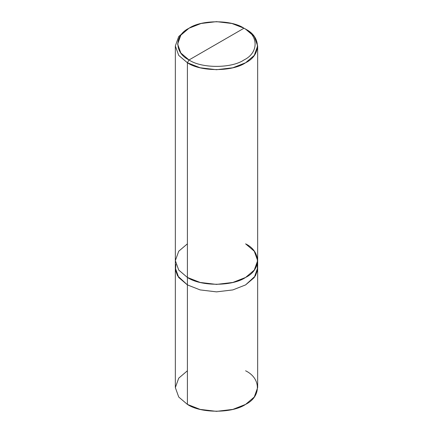 <?xml version="1.0" encoding="UTF-8"?>
<svg xmlns="http://www.w3.org/2000/svg" width="433" height="433" viewBox="0 0 433 433"><rect width="100%" height="100%" fill="white"/><g stroke="black" fill="none" stroke-linecap="round" stroke-linejoin="round"><path stroke-width="0.65" d="M187.397 370.789L178.732 378.15L175.343 387.589L178.732 397.029L187.397 404.39L187.397 284.914L200.154 289.915L216.5 291.869L232.846 289.915L245.598 284.914L255.405 275.859L257.489 270.214L257.142 264.384L257.494 270.208L255.405 275.859L245.603 284.914L232.846 289.915L216.5 291.874L200.154 289.915L187.397 284.914L187.397 404.39L178.732 397.029L175.343 387.589L175.343 268.114L178.732 277.548L187.397 284.914L178.65 277.439L175.343 268.114L175.349 260.644L178.732 270.078L187.402 277.445L187.397 284.914L200.154 289.915L216.5 291.874L232.846 289.915L245.603 284.914L254.268 277.548L257.651 267.859M175.858 264.384L175.511 270.214L177.595 275.859L187.402 284.914L200.154 289.915L216.5 291.869L232.846 289.915L245.598 284.914L254.268 277.548L257.651 268.114L257.657 387.589L254.268 397.029L245.603 404.39L232.846 409.396L216.5 411.35L200.154 409.396L187.397 404.39C200.495 413.455 232.505 413.455 245.603 404.39C261.299 396.828 261.299 378.35 245.603 370.789M187.397 243.844L178.732 251.205L175.343 260.644L178.732 270.084L187.397 277.445L187.397 62.758L200.154 67.764L216.5 69.718L232.846 67.764L245.603 62.758L254.268 55.397L257.657 45.958L254.268 36.518L245.603 29.157L243.985 28.221C258.81 35.365 258.81 52.815 243.985 59.96C231.617 68.517 201.383 68.517 189.015 59.96L243.985 28.221L231.936 23.496L216.5 21.65L201.064 23.496L189.015 28.221L180.826 35.176L177.633 44.09L180.826 53.005L189.015 59.96L187.397 62.758L187.397 277.445L178.732 270.084L175.343 260.644L175.343 45.958L178.732 55.397L187.397 62.758L178.732 55.397L175.343 45.958L178.732 36.518L187.397 29.157L178.732 36.518L175.343 45.958M257.651 268.114L257.651 260.644L254.268 270.084L245.603 277.445L232.846 282.451L216.5 284.405L200.154 282.451L187.397 277.445L187.402 284.914L178.732 277.548L175.349 268.114M189.015 59.96C174.19 52.815 174.19 35.365 189.015 28.221C201.383 19.664 231.617 19.664 243.985 28.221L189.015 59.96C201.383 68.517 231.617 68.517 243.985 59.96C258.81 52.815 258.81 35.365 243.985 28.221L245.603 29.157C261.299 36.718 261.299 55.197 245.603 62.758C232.505 71.824 200.495 71.824 187.397 62.758L189.015 59.96M257.657 45.958L257.657 260.644L254.268 251.205L245.598 243.844C261.299 251.405 261.299 269.883 245.603 277.445C232.505 286.511 200.495 286.511 187.397 277.445M187.397 29.157L189.015 28.221M245.603 29.157L243.985 28.221"/></g></svg>
